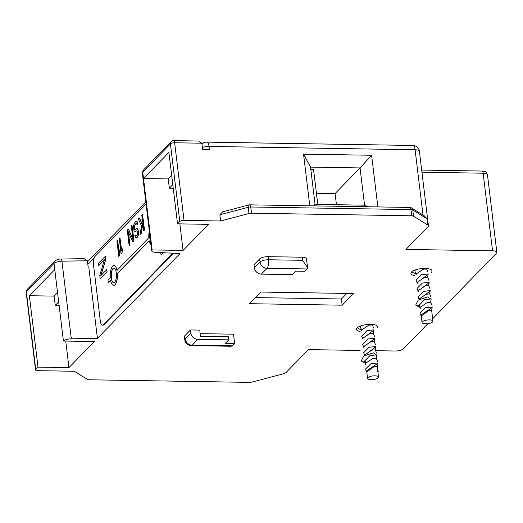 <?xml version="1.0" encoding="UTF-8"?>
<svg xmlns="http://www.w3.org/2000/svg" width="523" height="523" viewBox="0 0 523 523"><rect width="100%" height="100%" fill="white"/><g stroke="black" fill="none" stroke-linecap="round" stroke-linejoin="round"><path stroke-width="0.78" d="M54.732 261.16A3.315 2.89 44.2 0 0 54.019 263.415L26.346 291.834A3.315 1.105 173.1 0 0 26.15 292.279A3.315 3.315 0 0 1 27.065 289.572A3.315 2.89 44.2 0 0 26.346 291.834L35.741 369.454A3.315 1.105 173.1 0 0 35.544 369.898A3.315 1.105 173.1 0 0 37.702 370.67L74.292 371.258L87.439 379.41A3.315 1.105 173.1 0 0 89.289 379.783L249.458 382.378A3.315 1.105 173.1 0 0 251.981 382.071L282.812 373.945A6.636 2.21 173.1 0 0 286.231 372.324L308.354 349.606L360.072 350.443M35.741 369.454L38.009 367.12L68.951 367.623L94.356 341.532L63.42 341.029A6.636 2.21 173.1 0 1 71.318 338.806L97.422 338.381L180.004 253.577L155.527 252.334A6.636 2.21 173.1 0 1 151.742 250.818A6.636 2.21 173.1 0 1 152.128 249.929L183.07 250.432L208.474 224.341L177.539 223.837L179.807 221.51A3.315 1.105 173.1 0 1 184.037 220.392L220.628 220.987L248.987 213.508A3.315 1.105 173.1 0 1 251.511 213.201L411.679 215.796A3.315 1.105 173.1 0 1 413.53 216.169L427.821 225.034A6.636 2.21 173.1 0 1 428.429 225.812A6.636 2.21 173.1 0 1 428.03 226.707L405.907 249.425L492.535 250.824A6.636 2.21 173.1 0 1 496.85 252.361A6.636 2.21 173.1 0 1 496.451 253.256L432.665 318.762M427.925 323.626L403.436 348.782A6.636 2.21 173.1 0 1 394.976 351.011L375.566 350.698M360.125 331.504A10.61 3.53 -6.9 0 1 356.496 329.353A10.61 3.53 -6.9 0 1 370.663 324.345A10.61 3.53 -6.9 0 1 377.567 326.803A10.61 3.53 -6.9 0 1 376.946 328.222M353.522 293.54L260.709 292.037L249.366 303.686L342.179 305.19L353.522 293.54M200.191 333.654L233.487 334.197L234.611 343.513L225.328 343.363L228.734 339.865L197.799 339.368A6.636 5.779 44.2 0 1 190.856 333.053L190.483 329.948L199.76 330.098L200.512 336.309L228.355 336.76L228.734 339.865M184.809 335.773L185.188 338.878A6.636 2.21 173.1 0 0 184.789 339.78L184.41 336.675A6.636 2.21 -6.9 0 1 184.809 335.773L190.483 329.948M268.136 256.662L302.163 257.211A6.636 2.21 -6.9 0 1 306.485 258.748L307.55 267.586L302.542 260.317L268.508 259.768L268.136 256.662A6.636 2.21 -6.9 0 0 259.676 258.892L254.008 264.716L254.381 267.822L260.055 261.997A6.636 2.21 -6.9 0 1 268.508 259.768A6.636 2.386 -89.1 0 1 266.992 268.306L261.323 274.13A6.636 5.779 -135.8 0 1 254.381 267.822M414.576 275.588A10.61 3.53 -6.9 0 1 410.947 273.431A10.61 3.53 -6.9 0 1 425.107 268.43A10.61 3.53 -6.9 0 1 432.018 270.881A10.61 3.53 -6.9 0 1 431.397 272.306M412.935 145.459A6.636 2.386 90.9 0 1 415.092 149.761A6.636 2.21 173.1 0 1 419.407 151.297L419.407 151.297A6.636 6.636 0 0 0 412.935 145.459L206.886 142.125A6.636 2.386 90.9 0 1 209.05 146.427A6.636 2.21 173.1 0 0 202.394 147.571M427.069 218.823L412.778 209.965A3.315 2.89 121.8 0 0 411.536 207.932L424.316 215.855L427.069 218.823L427.821 225.034M411.536 207.932A3.315 3.315 0 0 0 409.842 207.435A3.315 1.196 90.9 0 1 410.928 209.586L411.679 215.796M409.842 207.435L249.674 204.839A3.315 1.196 90.9 0 1 250.759 206.99A3.315 1.105 173.1 0 0 248.235 207.298L248.987 213.508M220.628 220.987L219.876 214.776L222.68 211.835M143.465 170.04A3.315 2.89 44.2 0 0 142.746 172.302A6.636 2.21 -6.9 0 0 142.348 173.198L143.465 170.04L171.132 141.622A3.315 2.89 44.2 0 0 170.413 143.89A3.315 1.105 173.1 0 1 174.643 142.772A3.315 1.196 90.9 0 0 173.564 140.622L198.799 141.033L201.865 143.217L202.617 149.421L209.429 149.532L209.05 146.427L415.092 149.761L422.989 215.031M309.793 205.814L303.543 154.154L371.605 155.259L377.854 206.918M371.605 155.259L360.046 167.916L364.557 205.173L315.055 204.375L310.544 167.118L360.046 167.916L335.093 193.543L336.446 204.722M303.543 154.154L310.544 167.118M368.225 206.762L364.557 205.173M313.793 205.879L315.055 204.375M310.839 169.517L313.558 169.557L317.781 204.415M97.422 338.381L88.779 266.972L88.139 266.985L87.387 260.774L84.21 258.663L61.014 259.035A3.315 0.935 89.1 0 1 61.93 261.186L87.387 260.774M202.028 144.132A6.636 5.779 44.2 0 0 201.983 144.178L202.028 144.132A6.636 6.636 0 0 1 206.886 142.125M71.318 338.806L61.93 261.186A6.636 2.21 -6.9 0 0 54.019 263.415L63.42 341.029M65.735 341.068L68.951 367.623M38.009 367.12L29.366 295.711L54.117 296.116L55.248 305.425L59.119 305.491M54.778 269.62L29.366 295.711M179.807 221.51L170.413 143.89L142.746 172.302L143.492 178.52L168.896 152.428L177.539 223.837M179.853 223.877L183.07 250.432M171.675 175.388L168.236 178.925L143.492 178.52L152.128 249.929M168.236 178.925L169.367 188.234L173.237 188.3M172.806 184.704L169.367 188.234M54.117 296.116L57.556 292.586M55.248 305.425L58.681 301.895M222.334 211.92L248.778 204.951A3.315 1.203 75.2 0 0 248.235 207.298L219.876 214.776M316.428 193.242L335.093 193.543M342.179 305.19L341.427 298.979L346.827 293.436M255.309 297.587L341.427 298.979M184.789 339.78A6.636 6.636 0 0 0 191.268 345.611L231.074 346.259L232.343 345.84L234.611 343.513M191.268 345.611A6.636 2.386 -89.1 0 0 192.124 345.187L197.799 339.368M190.856 333.053L185.188 338.878A6.636 5.779 44.2 0 0 192.124 345.187L232.343 345.84M261.323 274.13L292.259 274.627L295.658 271.136L304.942 271.287L307.21 268.959L307.55 267.586M367.577 378.41A5.505 1.831 -6.9 0 1 374.926 375.821A5.505 1.831 173.1 0 1 378.508 377.09A5.505 1.831 173.1 0 1 371.16 379.685A5.505 1.831 -6.9 0 1 367.577 378.41L366.8 371.977L373.834 366.78C377.514 366.244 378.149 366.29 375.723 366.924M377.783 362.988L377.227 366.505L378.508 377.09M360.707 325.907L360.569 327.718L361.896 330.869M362.772 338.244L369.807 333.497L373.2 333.223L373.729 329.85L366.969 330.667L361.609 336.112M372.193 324.901L368.8 325.182L361.766 329.908M365.59 364.466L365.799 363.132L372.827 358.464L376.22 358.183L376.756 354.81L369.977 355.633L364.603 361.007L366.022 362.459M377.783 362.969L370.957 363.688L365.499 369.068M374.736 338.178L367.976 338.989L362.583 344.363L363.91 347.514M375.743 346.507L368.983 347.311L363.622 352.757M364.681 355.516L364.793 354.816L371.82 350.142L375.207 349.841L376.534 352.992M374.736 338.165L374.207 341.545L370.814 341.82L363.786 346.501L363.675 347.194M374.664 338.649L363.635 346.867M375.671 346.965L364.642 355.189M376.678 355.287L373.304 352.816L363.753 356.058L361.23 361.001L365.616 363.426M357.255 327.797L361.622 330.222M373.657 330.327L362.629 338.544M365.721 363.648L364.701 361.216L361.23 361.001M377.704 363.472L366.322 371.023M377.841 371.591L378.299 371.487L377.796 371.232M377.835 371.552L378.299 371.487M422.028 322.495A5.505 1.831 -6.9 0 1 429.376 319.899A5.505 1.831 173.1 0 1 432.959 321.174A5.505 1.831 173.1 0 1 425.611 323.77A5.505 1.831 -6.9 0 1 422.028 322.495L421.25 316.062L428.285 310.865C431.965 310.329 432.599 310.374 430.174 311.008M432.959 321.174L431.678 310.59L432.233 307.053L425.402 307.772L419.949 313.153M415.157 269.992L415.02 271.803L416.347 274.954M428.18 273.947L421.42 274.752L416.06 280.197M428.18 273.928L427.644 277.308L424.251 277.582L417.223 282.328M426.716 268.508L426.644 268.972L423.244 269.26L416.216 273.993M431.2 298.914L430.664 302.268L427.278 302.549L420.25 307.217L420.041 308.55M418.125 291.278L418.237 290.585L425.264 285.904L428.651 285.63L429.187 282.25L422.427 283.067L417.034 288.448L418.361 291.599M430.194 290.592L423.434 291.389L418.073 296.842M431.2 298.894L424.428 299.718L419.152 305.301L415.68 305.086L420.067 307.511M419.132 299.601L419.243 298.901L426.271 294.227L429.658 293.926L430.985 297.077M429.115 282.727L418.086 290.951M430.122 291.05L419.093 299.267M431.129 299.372L427.755 296.901L418.204 300.143L415.68 305.086M411.706 271.882L416.073 274.307M428.102 274.412L417.079 282.629M432.155 307.557L420.773 315.108M432.292 315.67L432.75 315.565L432.246 315.31M432.286 315.637L432.75 315.565M146.074 204.003L95.042 256.401A6.636 2.386 -89.1 0 0 93.525 264.945L100.292 320.828A6.636 2.386 -89.1 0 0 102.449 325.129L103.07 325.143A6.636 2.386 -89.1 0 0 103.927 324.718L171.995 254.825A6.636 2.386 -89.1 0 0 172.897 253.217M102.449 325.129A6.636 2.386 -89.1 0 0 103.312 324.711L171.374 254.812A6.636 2.386 -89.1 0 0 172.283 253.184M113.7 285.355A9.95 3.583 -89.1 0 0 113.766 285.362A9.95 3.583 -89.1 0 0 117.466 273.477L149.218 240.874M117.08 270.339A9.95 3.583 -89.1 0 0 114.086 265.462A9.95 3.583 -89.1 0 0 114.027 265.462M149.33 230.878A9.95 3.583 -89.1 0 0 148.826 237.736L116.975 270.443A9.95 3.583 -89.1 0 0 113.962 265.462A9.95 3.583 -89.1 0 0 110.281 277.635L107.98 279.995L108.281 282.479L110.601 280.223M160.777 252.602L161.045 254.819L163.209 252.727M100.965 275.503L105.672 259.892L105.247 256.401L98.317 263.383L98.599 265.717L104.391 259.768L99.775 275.418L100.194 278.909L106.999 271.921L106.718 269.593L100.782 275.686L105.548 259.892L105.123 256.394M98.599 265.717L104.339 259.951M100.194 278.909L107.123 271.921L106.718 269.593M141.942 223.478L139.34 217.895L138.268 218.869L141.517 225.929L140.151 234.389L141.092 233.421L142.772 223.151L143.694 230.748L144.4 230.022L142.524 214.495L141.818 215.228L142.452 220.51L141.91 223.674L139.216 217.895M140.151 234.389L141.217 233.421L142.825 223.589M143.694 230.748L144.525 230.022L142.524 214.495M136.091 238.187L137.438 237.305L138.262 235.343L138.373 230.774L137.464 228.734L136.274 228.714L135.052 229.597L134.62 229.303L134.261 226.328L135.908 223.517L136.425 223.36L137.137 224.857L137.843 224.132L137.013 221.641L135.673 221.536L134.176 223.445L133.47 226.394L133.986 230.689L135.176 231.702L136.908 230.663L137.582 231.826L137.66 233.604L137.072 235.317L136.366 236.05L135.457 235.128L134.744 235.853L136.091 238.187L137.745 236.488L138.451 233.533L137.974 229.571L136.784 228.558M135.137 229.571L134.385 228.558L134.385 226.328L135.091 224.491L136.451 223.393M137.137 224.857L137.967 224.132L137.693 222.935L137.137 221.647L136.3 221.262M135.176 231.702L136.928 230.676M136.085 236.069L135.457 235.128M132.888 239.181L128.468 229.061L127.279 230.153L129.161 245.673L129.867 244.947L128.272 231.735L132.822 241.914L133.888 240.822L132.005 225.295L131.299 226.028L132.94 239.567L128.344 229.061M129.161 245.673L129.992 244.947L128.442 232.114M132.822 241.914L134.012 240.822L132.005 225.295M121.127 253.93L121.957 253.197L122.389 250.157L121.944 247.516L121.513 250.556L119.957 237.677L119.244 238.403L121.127 253.93L121.833 253.197L122.264 250.157L121.944 247.516M121.578 250.086L119.957 237.677M118.76 256.355L119.597 255.629L120.022 252.589L119.577 249.942L119.152 252.982L117.59 240.103L116.884 240.828L118.76 256.355L119.473 255.623L119.898 252.583L119.577 249.942M119.218 252.511L117.59 240.103M113.981 268.116A7.296 2.628 -89.1 0 0 111.432 277.975A7.296 2.628 -89.1 0 0 113.746 282.708M149.879 235.415A7.296 2.628 -89.1 0 0 149.996 238.37A7.296 2.628 -89.1 0 0 150.539 240.894M111.307 277.975A7.296 2.628 90.9 0 1 113.916 268.116A7.296 2.628 90.9 0 1 116.296 272.849A7.296 2.628 90.9 0 1 113.681 282.708A7.296 2.628 90.9 0 1 111.307 277.975M108.281 282.479L110.575 280.119A9.95 3.583 -89.1 0 0 113.641 285.355A9.95 3.583 -89.1 0 0 117.342 273.477L149.199 240.77A9.95 3.583 -89.1 0 0 151.062 245.195M150.598 241.378A7.296 2.628 90.9 0 1 149.872 238.364A7.296 2.628 90.9 0 1 149.787 234.696M161.045 254.819L163.091 252.72M421.943 172.217L483.141 173.205A6.636 2.21 -6.9 0 1 487.456 174.741L496.85 252.361M421.682 170.08L482.062 171.054A3.315 1.196 90.9 0 1 483.141 173.205L492.535 250.824M251.511 213.201L250.759 206.99L410.928 209.586A3.315 1.105 173.1 0 1 412.778 209.965L413.53 216.169M201.865 143.217L174.643 142.772L184.037 220.392M87.831 264.455L94.16 257.957M307.21 268.959L266.992 268.306A6.636 5.779 44.2 0 1 260.055 261.997L259.676 258.892M302.163 257.211L302.542 260.317M420.172 307.733L419.152 305.301M171.995 254.825L171.374 254.812M103.927 324.718L103.312 324.711M482.062 171.054C485.37 171.858 485.658 170.576 487.456 174.741M419.407 151.297L428.429 225.812M87.504 261.735L145.812 201.858M27.065 289.572L54.738 261.154C56.661 259.663 58.753 258.957 61.014 259.035M26.15 292.279L35.544 369.898M173.564 140.622A3.315 3.315 0 0 0 171.132 141.622M142.348 173.198L151.742 250.818M249.674 204.839A3.315 3.315 0 0 0 248.778 204.951M372.265 324.43L373.514 328.032M361.576 336.041L362.903 339.192M361.772 329.856L361.661 330.549M365.479 369.016L366.937 372.481M376.214 358.163L377.599 361.465M375.743 346.488L375.207 349.867M363.596 352.685L364.917 355.836M364.603 361.007L365.93 364.158M373.193 333.197L374.52 336.354M362.779 338.178L362.674 338.871M374.2 341.519L375.527 344.67M416.027 280.125L417.354 283.276M426.637 268.959L427.958 272.117M416.223 273.941L416.112 274.634M419.93 313.1L421.388 316.565M430.664 302.242L432.05 305.55M430.194 290.572L429.658 293.952M418.04 296.763L419.368 299.921M419.054 305.092L420.374 308.243M427.644 277.282L428.971 280.439M417.23 282.263L417.119 282.956M428.651 285.604L429.978 288.755"/></g></svg>
